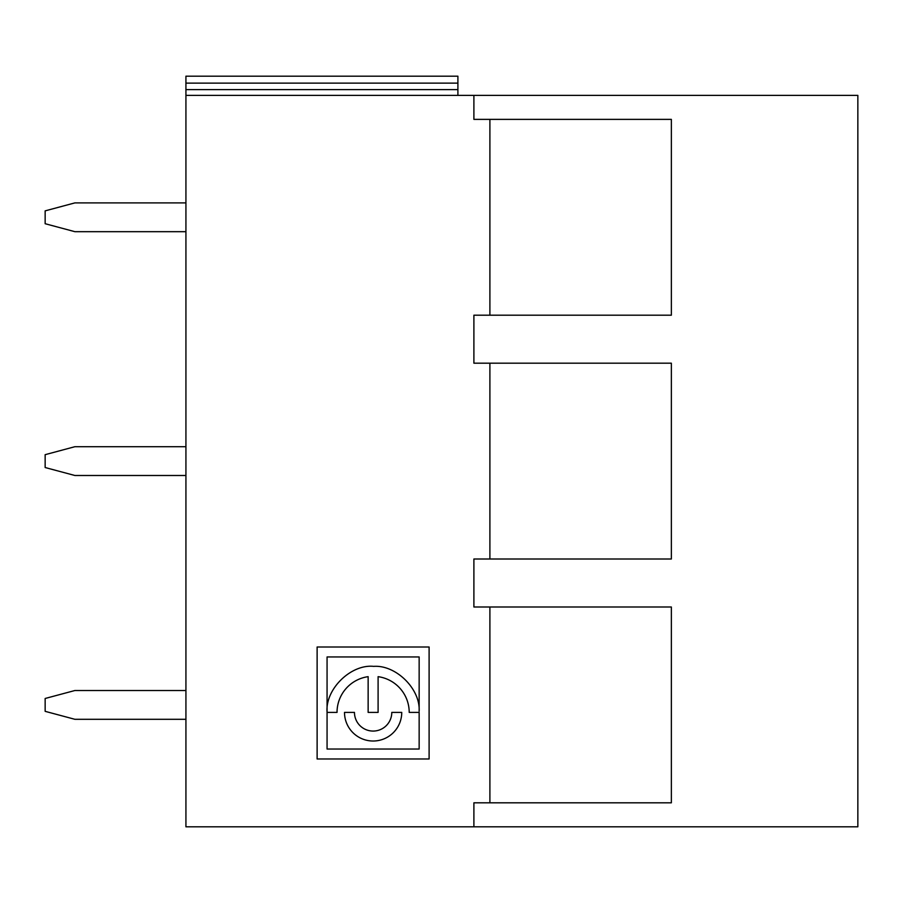 <?xml version="1.0" encoding="UTF-8"?>
<svg xmlns="http://www.w3.org/2000/svg" width="903" height="903" viewBox="0 0 903 903"><rect width="100%" height="100%" fill="white"/><g stroke="black" fill="none" stroke-linecap="round" stroke-linejoin="round"><path stroke-width="1.35" d="M489.9 559.002L671.358 559.002L671.358 363.187L489.9 363.187L489.9 559.002L473.894 559.002L473.894 606.997L489.9 606.997L489.9 802.812L473.894 802.812L473.894 826.809L185.928 826.809L185.928 76.191L457.9 76.191L457.9 95.379M489.9 363.187L473.894 363.187L473.894 315.192L489.9 315.192L489.9 119.377L473.894 119.377L473.894 95.379L185.928 95.379M429.106 647L317.122 647L317.122 758.983L429.106 758.983L429.106 647M419.15 656.955L419.15 711.237C420.437 688.707 395.728 664.732 373.707 666.369C350.827 663.953 324.967 689.384 327.089 712.399L337.033 712.399A36.086 36.086 0 0 1 368.142 676.663L368.142 712.399L378.097 712.399L378.097 676.663A36.086 36.086 0 0 1 409.206 712.399L419.15 712.399L419.15 749.027L327.067 749.027L327.067 656.955L419.15 656.955M344.506 712.399L354.461 712.399A18.67 18.67 0 0 0 373.12 731.069A18.67 18.67 0 0 0 391.789 712.399L401.745 712.399A28.614 28.614 0 0 1 373.12 741.013A28.614 28.614 0 0 1 344.506 712.399M489.9 606.997L671.358 606.997L671.358 802.812L489.9 802.812M473.894 95.379L857.85 95.379L857.85 826.809L473.894 826.809M489.9 119.377L671.358 119.377L671.358 315.192L489.9 315.192M185.928 446.703L74.904 446.703L45.15 454.672L45.15 467.528L74.904 475.497L185.928 475.497M185.928 690.513L74.904 690.513L45.15 698.482L45.15 711.338L74.904 719.307L185.928 719.307M185.928 231.687L74.904 231.687L45.15 223.718L45.15 210.862L74.904 202.893L185.928 202.893M457.9 89.623L185.928 89.623M457.9 83.132L185.928 83.132"/></g></svg>
